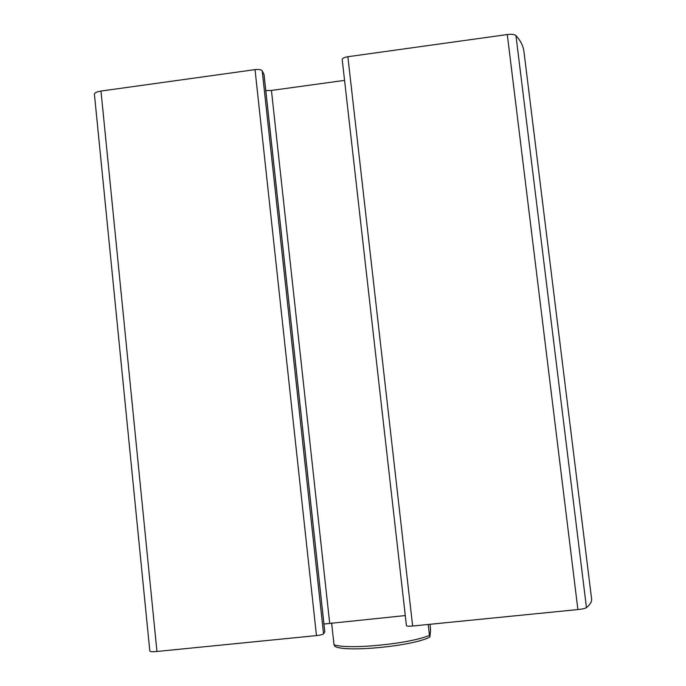 <?xml version="1.0" encoding="UTF-8"?>
<svg xmlns="http://www.w3.org/2000/svg" width="686" height="686" viewBox="0 0 686 686"><rect width="100%" height="100%" fill="white"/><g stroke="black" fill="none" stroke-linecap="round" stroke-linejoin="round"><path stroke-width="1.03" d="M324.77 631.789L323.552 633.838L262.215 70.804C261.22 69.629 258.828 69.235 255.029 69.629L100.979 91.058C96.906 91.701 94.719 92.739 94.402 94.145L149.831 651.134L94.402 94.145M323.552 633.838C322.737 634.55 320.379 635.142 316.469 635.596L156.957 651.477C152.729 651.854 150.354 651.743 149.831 651.134M406.429 625.641C406.832 626.207 408.899 626.327 412.638 626.018L577.895 609.562C582.423 609.065 585.278 608.422 586.461 607.625C590.252 604.435 591.958 601.511 591.589 598.844L523.95 51.622C523.307 46.108 520.64 40.757 515.949 35.586C514.551 34.369 511.67 34.026 507.288 34.549L347.862 56.724C344.269 57.341 342.391 58.284 342.203 59.571L406.429 625.641L342.203 59.571M323.946 624.02L405.28 615.565M262.215 70.804L264.016 74.551M265.791 90.595L271.433 90.432L344.561 80.382M429.882 637.011L429.462 635.339C410.271 643.82 348.299 649.891 334.005 644.771L334.94 646.384C345.461 652.703 413.992 645.989 429.882 637.011L430.542 630.108L430.088 624.277M334.005 644.771L331.621 622.957M429.462 635.339L428.21 624.466M156.957 651.477L100.979 91.058M316.469 635.596L255.029 69.629M586.461 607.625L515.949 35.586M577.895 609.562L507.288 34.549M412.638 626.018L347.862 56.724M329.683 623.154L271.433 90.432M324.787 631.917L263.99 74.285M324.804 631.849L264.033 74.414"/></g></svg>
